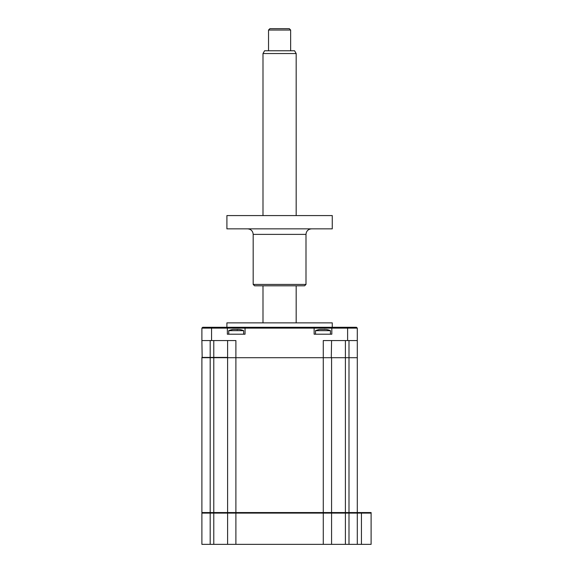 <?xml version="1.0" encoding="UTF-8"?>
<svg xmlns="http://www.w3.org/2000/svg" width="573" height="573" viewBox="0 0 573 573"><rect width="100%" height="100%" fill="white"/><g stroke="black" fill="none" stroke-linecap="round" stroke-linejoin="round"><path stroke-width="0.86" d="M371.111 513.107L371.111 544.35L361.434 544.35L361.434 512.549L371.111 512.549L371.111 513.107L357.287 513.107L356.735 512.549M361.434 512.549L201.889 512.549L201.889 357.702L227.603 357.702L227.603 512.549M361.434 544.35L357.287 544.35L357.287 513.107L331.574 513.107L331.022 512.549M357.287 544.35L331.574 544.35L331.574 513.107L227.603 513.107L228.154 512.549M331.574 544.35L227.603 544.35L227.603 513.107L213.779 513.107L213.779 357.423L227.603 357.423L227.603 340.555M227.603 544.35L213.779 544.35L213.779 513.107L210.184 513.107L210.184 357.423L213.779 357.423L213.779 340.555M213.779 544.35L210.184 544.35L210.184 513.107L201.889 513.107L202.441 512.549M210.184 513.107L210.184 512.549M210.184 544.35L201.889 544.35L201.889 513.107M226.908 327.283L226.908 322.864L332.261 322.864L332.261 327.283M227.882 357.702L357.015 357.702M331.574 512.549L331.574 357.702L323.279 357.702L323.279 340.555L357.287 340.555L357.287 357.423M202.162 357.702L201.889 340.555L235.897 340.555L235.897 357.702L227.603 357.702M201.889 357.423L210.184 357.423L210.184 340.555M331.574 340.555L331.294 357.702M201.889 340.555L201.889 328.114L227.352 328.114L227.352 334.202L245.051 334.202L245.051 328.114L227.352 328.114L226.521 327.283L202.713 327.283L201.889 328.114M357.287 340.555L357.287 328.114L331.824 328.114L331.824 334.202L314.126 334.202L314.126 328.114L245.051 328.114L245.881 327.283L226.521 327.283M357.287 328.114L356.456 327.283L332.648 327.283L331.824 328.114L314.126 328.114L313.295 327.283L245.881 327.283M332.648 327.283L313.295 327.283M228.734 334.202L228.734 330.657L243.668 330.657A19.353 19.353 0 0 0 240.488 329.64L240.889 329.762A18.888 18.157 180 0 0 239.356 329.454L233.046 329.454A18.888 18.157 180 0 0 231.513 329.762L231.915 329.64A18.888 18.157 180 0 1 233.046 329.454M228.734 330.657A19.353 19.353 0 0 1 231.915 329.64L231.922 329.668M240.889 329.762L240.481 329.668M237.193 329.762L237.917 329.317M323.279 544.35L323.279 357.702L235.897 357.702L235.897 544.35M357.287 512.549L357.287 357.702L331.574 357.702M315.508 334.202L315.508 330.657L330.435 330.657A19.353 19.353 0 0 0 327.262 329.64L327.663 329.762A18.888 18.157 180 0 0 326.123 329.454L319.82 329.454A18.888 18.157 180 0 0 318.28 329.762L318.688 329.64L318.28 329.762M315.508 330.657A19.353 19.353 0 0 1 318.688 329.64M326.123 329.454A18.888 18.157 180 0 1 327.663 329.762L327.262 329.64M321.897 329.454L319.82 329.454M324.053 329.454L324.683 329.317M294.572 50.768L264.59 50.768L262.993 53.54L262.993 215.577M294.579 50.768L296.177 53.54L262.993 53.54M268.529 30.032L269.912 28.65L289.265 28.65L290.647 30.032L268.529 30.032L268.529 50.768M305.996 284.423L304.614 285.805L254.562 285.805L253.18 284.423L305.996 284.423L305.996 234.378L253.18 234.378C252.851 231.019 251.01 229.171 247.651 228.849M226.908 228.849L332.261 228.849L332.261 215.577L226.908 215.577L226.908 228.849M348.993 544.35L348.993 340.555M345.397 544.35L345.397 340.555M211.566 340.555L211.566 327.283M347.61 340.555L347.61 327.283M243.668 334.202L243.668 330.657M330.435 334.202L330.435 330.657M296.177 53.54L296.177 215.577M296.177 285.805L296.177 322.864M290.647 30.032L290.647 50.768M262.993 285.805L262.993 322.864M305.996 234.378C306.326 231.019 308.167 229.171 311.526 228.849M253.18 284.423L253.18 234.378"/></g></svg>

